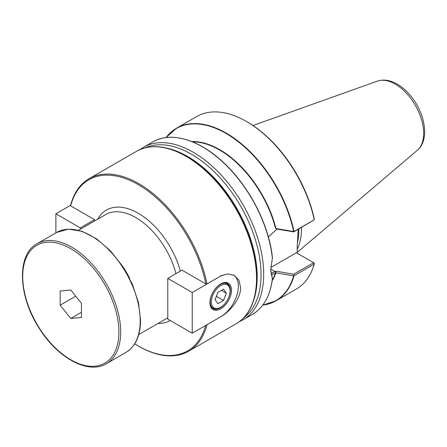 <?xml version="1.0" encoding="UTF-8"?>
<svg xmlns="http://www.w3.org/2000/svg" width="447" height="447" viewBox="0 0 447 447"><rect width="100%" height="100%" fill="white"/><g stroke="black" fill="none" stroke-linecap="round" stroke-linejoin="round"><path stroke-width="0.67" d="M145.415 147.784A98.39 56.803 60 0 1 191.467 154.249A98.39 56.803 60 0 1 254.891 238.173A98.39 56.803 60 0 1 243.615 317.867M81.46 303.289L81.46 317.487L70.816 318.443L60.166 305.195L60.166 290.997L70.816 290.042L81.46 303.289M60.166 305.195L75.755 296.193M70.816 318.443L81.46 312.291M205.637 325.483A98.787 57.037 60 0 1 138.252 345.967L138.821 346.296A99.592 57.501 -120 0 0 188.617 351.23A99.592 57.501 -120 0 0 206.995 324.729L206.939 324.729M206.995 283.94A99.592 57.501 -120 0 0 157.333 197.205A99.592 57.501 -120 0 0 89.026 178.727A99.592 57.501 -120 0 0 70.648 205.223L70.671 205.888A98.787 57.037 60 0 1 138.257 184.645A98.787 57.037 60 0 1 205.838 283.929L206.995 283.94L220.712 276.022L227.819 273.866L234.334 275.441L238.949 280.291L240.626 287.522C240.905 298.367 230.127 311.57 220.712 316.811L206.995 324.729M129.759 278.598A60.239 34.777 -120 0 0 122.478 265.987M78.488 230.255L105.654 214.571A60.239 34.777 60 0 1 126.21 213.292A60.239 34.777 60 0 1 175.962 273.665M167.787 317.666A60.239 34.777 60 0 1 165.887 318.907L138.726 334.591M138.252 345.967A98.787 57.037 60 0 1 134.698 343.81M233.44 274.978A24.937 14.399 -60 0 1 236.932 295.042A24.937 14.399 -60 0 1 220.712 316.778L192.227 333.222L167.787 319.113L167.787 278.386L181.985 270.156L205.838 283.929M220.421 284.13A14.455 8.348 -60 0 1 227.372 283.571A14.455 8.348 -60 0 1 230.367 290.187A14.455 8.348 -60 0 1 224.053 304.737A14.455 8.348 -60 0 1 212.912 308.609A14.455 8.348 -60 0 1 209.922 302.312M231.501 290.187A15.259 8.811 120 0 0 220.712 283.957A15.259 8.811 120 0 0 209.917 302.647A15.259 8.811 120 0 0 220.712 308.877A15.259 8.811 120 0 0 231.501 290.187M192.227 333.222L192.227 292.5L220.712 276.056A24.937 14.399 -60 0 1 222.662 275.056M230.082 290.354A14.058 8.113 120 0 0 227.171 283.918A14.058 8.113 120 0 0 213.113 292.031A14.058 8.113 120 0 0 213.113 308.262A14.058 8.113 120 0 0 220.142 307.564L220.712 307.24A13.254 7.649 -60 0 1 211.342 301.826A13.254 7.649 -60 0 1 220.712 285.599A13.254 7.649 -60 0 1 230.082 291.008L230.082 290.354M230.082 291.008A13.254 7.649 -60 0 1 220.712 307.24M217.89 303.681L215.074 299.674L217.89 292.411L223.528 289.153L226.344 293.165L223.528 300.429L217.89 303.681M70.654 205.257L55.886 213.783L55.886 232.87M223.528 300.429L216.354 296.372M226.344 293.165L221.466 290.349M217.963 292.366L216.426 296.327M167.787 278.386L192.227 292.5M170.173 320.493A63.753 36.805 60 0 1 157.936 323.499M97.697 219.164A63.753 36.805 60 0 1 157.685 229.551A63.753 36.805 60 0 1 178.934 266.356A63.753 36.805 60 0 1 180.387 271.117M70.671 205.888L94.524 219.661L94.524 220.997M80.326 229.194L80.326 227.892L94.524 219.695M80.326 227.892L55.886 213.783M298.227 229.3L297.227 245.833L297.227 253.27M314.247 219.79L314.207 218.728A98.351 56.78 -120 0 0 247.37 122.009L246.481 121.495A99.603 57.507 60 0 1 314.247 219.79L294.065 231.468A99.603 57.507 -120 0 0 176.487 128.216A99.603 57.507 -120 0 0 166.044 137.564M301.524 227.4A70.28 40.576 60 0 1 297.227 249.292M262.775 305.111A99.603 57.507 -120 0 0 276.09 300.742A99.603 57.507 -120 0 0 294.065 275.743L293.662 275.827A99.407 57.389 60 0 1 262.842 305.016M294.065 275.743L314.247 264.104A99.603 57.507 60 0 1 296.283 289.086L276.09 300.742L262.758 305.133M272.441 257.846C269.256 225.098 249.242 186.175 223.405 162.44C199.044 139.397 170.732 131.139 152.684 141.962A99.603 57.507 60 0 1 225.254 164.407A99.603 57.507 60 0 1 272.352 258.26L272.43 257.841A99.407 57.389 -120 0 0 177.504 137.76M272.441 278.922C270.239 295.903 263.523 307.754 252.287 314.481A99.603 57.507 60 0 0 272.352 278.855L270.67 270.022L272.43 257.841M272.43 278.799L270.675 269.608M272.201 280.716A83.997 48.494 -120 0 0 275.961 272.866L275.514 273.056L275.782 272.771L275.034 271.53L271.033 273.463M271.351 274.927L275.643 272.849M268.373 236.944L277.034 229.099L275.961 228.546A83.997 48.494 -120 0 0 191.88 141.598M166.155 137.553A99.407 57.389 60 0 1 235.658 139.771A99.407 57.389 60 0 1 293.662 231.496L294.065 231.468M166.016 137.57L176.487 128.216L196.68 116.561A99.603 57.507 60 0 1 246.481 121.495M277.034 229.099L293.768 231.876L293.919 231.557M293.768 231.876L314.23 219.829M293.662 231.496L275.961 228.546M275.961 272.866L293.662 275.827M314.247 264.104L314.213 263.076L313.213 262.501L314.23 264.099M270.776 267.518L296.339 252.756L313.213 262.501M313.224 262.942L293.768 274.173L293.919 275.771M293.768 274.173L275.659 271.167L275.782 272.771M275.659 271.167L275.034 271.53L270.692 269.021M125.858 352.454C135.514 346.481 140.419 335.736 140.576 320.225L138.469 302.608L132.334 284.13L122.713 266.351L110.42 250.789L96.502 238.776L82.108 231.339L68.413 229.138L56.585 232.468A69.274 39.995 60 0 1 109.968 251.024A69.274 39.995 60 0 1 140.207 320.739A69.274 39.995 60 0 1 125.858 352.454L106.336 363.724A69.274 39.995 -120 0 0 120.684 332.009A69.274 39.995 -120 0 0 90.445 262.294A69.274 39.995 -120 0 0 37.062 243.738C16.226 254.628 18.148 297.143 39.973 329.478C58.434 358.544 88.746 374.625 106.336 363.724M118.908 332.009A68.017 39.269 60 0 1 46.767 338.457A68.017 39.269 60 0 1 46.767 242.263A68.017 39.269 60 0 1 118.908 332.009M186.868 156.411A98.988 57.155 60 0 1 251.773 304.977M254.343 298.088A98.39 56.803 -120 0 0 187.628 156.467A98.39 56.803 -120 0 0 167.91 148.376M186.108 156.361A99.592 57.501 60 0 1 251.175 244.123A99.592 57.501 60 0 1 235.904 323.924C254.321 313.638 261.361 285.538 254.108 253.538C246.062 215.029 217.22 173.358 186.74 156.299C167.346 145.381 150.538 143.755 136.313 151.427A99.592 57.501 60 0 1 186.108 156.361M297.305 243.224A70.28 40.576 -120 0 0 298.825 228.953M417.342 150.293C430.377 139.52 424.784 111.627 409.513 94.485C405.725 90.149 401.646 86.701 397.277 84.153C390.382 80.119 383.755 79.108 377.402 81.119A40.163 23.188 60 0 1 415.347 105.33A40.163 23.188 60 0 1 417.342 150.293L297.227 252.382M268.334 295.093A99.407 57.389 -120 0 0 272.413 278.945M275.514 273.056A83.796 48.377 60 0 1 272.312 279.917M192.629 141.9A83.796 48.377 60 0 1 275.514 228.406M239.285 321.7L243.045 319.817A99.603 57.507 -120 0 0 243.045 204.804A99.603 57.507 -120 0 0 143.442 147.298L152.684 141.962M56.585 232.468L37.062 243.738M188.617 351.23L235.904 323.924M89.026 178.727L136.313 151.427M227.171 283.918L225.478 282.94M213.113 308.262L211.42 307.285M377.402 81.119L252.985 125.512M243.045 319.817L252.287 314.481M143.442 147.298L139.933 149.616"/></g></svg>
